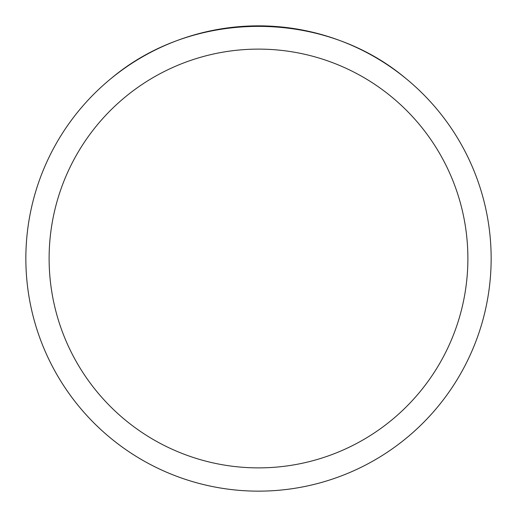 <?xml version="1.0" encoding="UTF-8"?>
<svg xmlns="http://www.w3.org/2000/svg" width="517" height="517" viewBox="0 0 517 517"><rect width="100%" height="100%" fill="white"/><g stroke="black" fill="none" stroke-linecap="round" stroke-linejoin="round"><path stroke-width="0.78" d="M491.15 258.5A232.65 232.65 0 0 1 258.5 491.15A232.65 232.65 0 0 1 25.85 258.5A232.65 232.65 0 0 1 258.5 25.85A232.65 232.65 0 0 1 491.15 258.5A232.65 232.65 0 0 0 405.528 78.196C323.248 9.099 193.752 9.099 111.472 78.196A232.65 232.65 0 0 0 158.7 468.654A232.65 232.65 0 0 0 491.15 258.5M405.528 78.196A232.65 232.65 0 0 1 358.3 468.654A232.65 232.65 0 0 1 111.472 78.196M49.115 258.5A209.385 209.385 0 0 0 363.192 439.831A209.385 209.385 0 0 0 363.192 77.169A209.385 209.385 0 0 0 49.115 258.5"/></g></svg>
